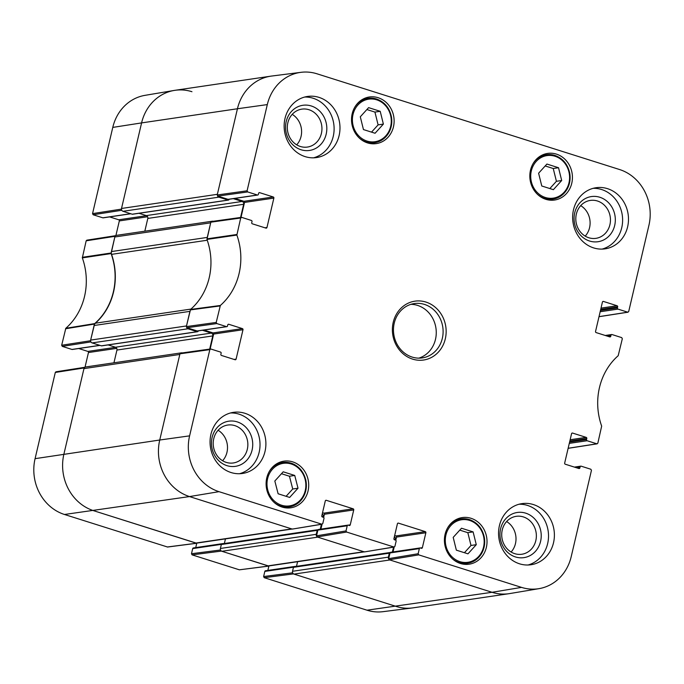 <?xml version="1.0" encoding="UTF-8"?>
<svg xmlns="http://www.w3.org/2000/svg" width="684" height="684" viewBox="0 0 684 684"><rect width="100%" height="100%" fill="white"/><g stroke="black" fill="none" stroke-linecap="round" stroke-linejoin="round"><path stroke-width="1.03" d="M216.802 323.566L226.498 326.636L197.154 330.962L186.937 327.73L216.802 323.566L216.212 322.438L220.351 305.474A62.381 56.25 81.6 0 0 236.869 235.065L240.7 218.008L241.708 217.384L251.404 220.453A0.915 0.829 -98.4 0 1 252.003 221.582L251.738 222.685A0.915 0.829 81.6 0 0 252.336 223.813L265.965 228.123A0.915 0.829 81.6 0 0 266.965 227.498L264.939 227.798M228.114 324.387L228.772 324.284A0.915 0.829 81.6 0 0 227.763 324.909L227.507 326.012A0.915 0.829 -98.4 0 1 226.498 326.636M228.772 324.284L242.392 328.602L213.057 332.928A0.915 0.829 -98.4 0 1 213.647 334.057L242.991 329.731A0.915 0.829 81.6 0 0 242.392 328.602M242.991 329.731L236.091 359.126L234.065 359.425M325.644 500.406L326.302 500.312A0.915 0.829 81.6 0 0 325.293 500.936L321.796 515.856A0.915 0.829 81.6 0 0 322.386 516.984L323.395 517.301A0.915 0.829 -98.4 0 1 323.985 518.429L322.788 523.559L321.779 524.183L219 491.668A45.161 40.732 -98.4 0 1 189.605 435.853L209.834 349.635L210.834 349.011L220.53 352.08A0.915 0.829 -98.4 0 1 221.129 353.209L220.872 354.312A0.915 0.829 81.6 0 0 221.462 355.441L235.091 359.75A0.915 0.829 81.6 0 0 236.091 359.126M326.302 500.312L353.149 508.802L323.806 513.137A0.915 0.829 -98.4 0 1 324.404 514.265L353.739 509.939A0.915 0.829 81.6 0 0 353.149 508.802M353.739 509.939L350.242 524.85L348.216 525.158M347.224 525.782L346.027 530.912L316.547 535.82L317.889 530.117L347.224 525.782A0.915 0.829 -98.4 0 1 348.233 525.158L349.233 525.474A0.915 0.829 81.6 0 0 350.242 524.85M397.772 523.226L398.43 523.132A0.915 0.829 81.6 0 0 397.421 523.756L393.924 538.676A0.915 0.829 81.6 0 0 394.514 539.804L395.514 540.121A0.915 0.829 -98.4 0 1 396.113 541.249L394.907 546.379L393.898 547.003L346.617 532.049L346.027 530.912M398.43 523.132L425.277 531.622L395.933 535.957A0.915 0.829 -98.4 0 1 396.523 537.085L425.867 532.759A0.915 0.829 81.6 0 0 425.277 531.622M425.867 532.759L422.37 547.67L420.335 547.978M419.352 548.602L418.146 553.732L388.674 558.64L390.008 552.937L419.352 548.602A0.915 0.829 -98.4 0 1 420.361 547.978L421.361 548.294A0.915 0.829 81.6 0 0 422.37 547.67M575.586 467.48L580.152 466.804A0.915 0.829 -98.4 0 1 581.161 466.18L590.856 469.25L591.446 470.378L571.226 556.596A45.161 40.732 -98.4 0 1 539.009 588.65A45.161 40.732 -98.4 0 1 521.524 587.385L418.745 554.869L418.146 553.732M580.152 466.804L579.895 467.899L577.86 468.207M571.918 433.16L572.568 433.066A0.915 0.829 81.6 0 0 571.567 433.69L564.668 463.085A0.915 0.829 81.6 0 0 565.266 464.214L578.886 468.523A0.915 0.829 81.6 0 0 579.895 467.899M572.568 433.066L586.197 437.375L570.14 439.744M569.849 441.009L586.786 438.504A0.915 0.829 81.6 0 0 586.197 437.375M586.786 438.504L586.53 439.607L569.592 442.103M569.293 443.369L587.129 440.735A0.915 0.829 -98.4 0 1 586.53 439.607M587.129 440.735L596.824 443.805L568.139 448.276M606.451 335.853L611.026 335.177A0.915 0.829 -98.4 0 1 612.035 334.553L621.722 337.622L622.32 338.751L618.182 355.714A62.381 56.25 81.6 0 0 601.663 426.123L597.833 443.181L596.824 443.805M611.026 335.177L610.769 336.28L608.734 336.579M602.784 301.533L603.442 301.439A0.915 0.829 81.6 0 0 602.433 302.063L595.542 331.458A0.915 0.829 81.6 0 0 596.14 332.586L609.76 336.904A0.915 0.829 81.6 0 0 610.769 336.28M603.442 301.439L617.071 305.748L601.014 308.116M600.723 309.382L617.661 306.877A0.915 0.829 81.6 0 0 617.071 305.748M617.661 306.877L617.404 307.98L600.466 310.476M600.167 311.742L618.003 309.108A0.915 0.829 -98.4 0 1 617.404 307.98M618.003 309.108L627.698 312.178L599.013 316.649M247.676 191.939L257.372 195.008L228.028 199.335L217.811 196.103L247.676 191.939L247.086 190.81L267.307 104.592A45.161 40.732 -98.4 0 1 300.986 72.324A45.161 40.732 -98.4 0 1 317.008 73.804L619.533 169.521A45.161 40.732 -98.4 0 1 648.919 225.335L628.699 311.553L627.698 312.178M258.988 192.76L259.646 192.657A0.915 0.829 81.6 0 0 258.637 193.281L258.381 194.384A0.915 0.829 -98.4 0 1 257.372 195.008M259.646 192.657L273.267 196.975L243.923 201.301A0.915 0.829 -98.4 0 1 244.521 202.43L273.865 198.103A0.915 0.829 81.6 0 0 273.267 196.975M273.865 198.103L266.965 227.498M545.832 199.318A23.564 21.255 -98.4 0 1 529.844 174.967A23.564 21.255 -98.4 0 1 547.687 153.404A23.564 21.255 -98.4 0 1 572.157 173.616A23.564 21.255 -98.4 0 1 554.57 200.036A23.564 21.255 -98.4 0 1 545.832 199.318M460.418 563.479A23.564 21.255 -98.4 0 1 444.429 539.137A23.564 21.255 -98.4 0 1 462.273 517.574A23.564 21.255 -98.4 0 1 486.743 537.778A23.564 21.255 -98.4 0 1 469.156 564.197A23.564 21.255 -98.4 0 1 460.418 563.479M282.107 507.066A23.564 21.255 -98.4 0 1 266.119 482.716A23.564 21.255 -98.4 0 1 283.963 461.153A23.564 21.255 -98.4 0 1 308.433 481.365A23.564 21.255 -98.4 0 1 290.845 507.784A23.564 21.255 -98.4 0 1 282.107 507.066M367.522 142.896A23.564 21.255 -98.4 0 1 351.533 118.554A23.564 21.255 -98.4 0 1 369.377 96.991A23.564 21.255 -98.4 0 1 393.847 117.195A23.564 21.255 -98.4 0 1 376.26 143.614A23.564 21.255 -98.4 0 1 367.522 142.896M593.618 247.899A30.891 27.856 -98.4 0 1 572.67 215.99A30.891 27.856 -98.4 0 1 596.055 187.724A30.891 27.856 -98.4 0 1 628.126 214.212A30.891 27.856 -98.4 0 1 605.075 248.839A30.891 27.856 -98.4 0 1 593.618 247.899M519.524 563.804A30.891 27.856 -98.4 0 1 498.576 531.895A30.891 27.856 -98.4 0 1 521.96 503.629A30.891 27.856 -98.4 0 1 554.031 530.117A30.891 27.856 -98.4 0 1 530.981 564.745A30.891 27.856 -98.4 0 1 519.524 563.804M231.021 472.524A30.891 27.856 -98.4 0 1 210.073 440.616A30.891 27.856 -98.4 0 1 233.458 412.349A30.891 27.856 -98.4 0 1 265.529 438.837A30.891 27.856 -98.4 0 1 242.478 473.465A30.891 27.856 -98.4 0 1 231.021 472.524M305.115 156.619A30.891 27.856 -98.4 0 1 284.168 124.71A30.891 27.856 -98.4 0 1 307.552 96.444A30.891 27.856 -98.4 0 1 339.623 122.932A30.891 27.856 -98.4 0 1 316.572 157.559A30.891 27.856 -98.4 0 1 305.115 156.619M425.952 302.072A29.745 26.821 81.6 0 0 393.368 337.716A29.745 26.821 81.6 0 0 438.478 351.986A29.745 26.821 81.6 0 0 425.952 302.072M363.461 129.575L360.297 116.793L368.608 107.636L380.219 111.312L383.382 124.095L375.071 133.252L363.461 129.575M283.193 471.806L294.736 475.457L298.019 488.214L289.657 497.422L278.114 493.771L274.831 481.014L283.193 471.806M456.356 550.158L453.193 537.376L461.503 528.228L473.114 531.895L476.278 544.686L467.967 553.835L456.356 550.158M541.771 185.997L538.607 173.214L546.918 164.057L558.529 167.734L561.692 180.516L553.382 189.673L541.771 185.997M211.843 221.556L210.834 222.18L206.961 239.426A61.782 55.712 -98.4 0 1 190.537 309.45L186.347 326.601L186.937 327.73M241.007 217.409L244.521 202.43M243.923 201.301L234.8 198.42M228.028 199.335A0.915 0.829 81.6 0 0 228.371 199.369L257.714 195.034M300.986 72.324L271.574 76.061A45.76 41.271 81.6 0 0 237.442 108.756L217.221 194.974L217.811 196.103M599.004 316.701L628.04 312.203M568.13 448.328L597.166 443.831M388.674 558.64L389.273 559.769L492.053 592.293A45.76 41.271 81.6 0 0 509.768 593.567L539.009 588.65M391.017 552.313A0.915 0.829 81.6 0 0 390.008 552.937M393.043 551.937L394.189 547.038M395.779 540.266L396.523 537.085M395.933 535.957L394.651 535.555M316.547 535.82L317.145 536.949L364.427 551.911L394.258 547.029M318.889 529.493A0.915 0.829 81.6 0 0 317.889 530.117M320.916 529.117L322.07 524.218M323.66 517.446L324.404 514.265M323.806 513.137L322.523 512.735M180.969 353.175L179.96 353.799L159.74 440.017A45.76 41.271 81.6 0 0 189.519 496.575L292.299 529.091L322.13 524.209M210.133 349.037L213.647 334.057M213.057 332.928L203.926 330.039M197.154 330.962A0.915 0.829 81.6 0 0 197.496 330.988L226.84 326.661M549.833 188.545L556.417 181.294L553.245 168.512L545.191 165.964M561.692 180.516L556.417 181.294M558.529 167.734L553.245 168.512M464.419 552.715L471.002 545.464L467.83 532.682L459.776 530.126M476.278 544.686L471.002 545.464M473.114 531.895L467.83 532.682M371.523 132.132L378.107 124.881L374.935 112.09L366.88 109.543M383.382 124.095L378.107 124.881M380.219 111.312L374.935 112.09M294.736 475.457L289.452 476.244L281.466 473.713M286.109 496.293L292.735 488.992L289.452 476.244M298.019 488.214L292.735 488.992M599.834 197.266A22.828 20.588 81.6 0 0 574.825 224.617A22.828 20.588 81.6 0 0 609.435 235.57A22.828 20.588 81.6 0 0 599.834 197.266M597.44 201.002A19.169 17.28 -98.4 0 1 610.444 220.804A19.169 17.28 -98.4 0 1 595.926 238.34A19.169 17.28 -98.4 0 1 576.031 221.907A19.169 17.28 -98.4 0 1 590.335 200.421A19.169 17.28 -98.4 0 1 597.44 201.002M585.213 236.117A19.169 17.28 81.6 0 0 580.707 205.645M602.117 249.096A30.891 27.856 81.6 0 0 622.252 215.084A30.891 27.856 81.6 0 0 593.148 188.331M311.323 105.986A22.828 20.588 81.6 0 0 286.314 133.337A22.828 20.588 81.6 0 0 320.933 144.29A22.828 20.588 81.6 0 0 311.323 105.986M308.937 109.722A19.169 17.28 -98.4 0 1 321.933 129.524A19.169 17.28 -98.4 0 1 307.424 147.06A19.169 17.28 -98.4 0 1 287.528 130.618A19.169 17.28 -98.4 0 1 301.832 109.141A19.169 17.28 -98.4 0 1 308.937 109.722M296.702 144.837A19.169 17.28 81.6 0 0 292.205 114.356M313.614 157.816A30.891 27.856 81.6 0 0 333.749 123.795A30.891 27.856 81.6 0 0 304.645 97.051M237.228 421.883A22.828 20.588 81.6 0 0 212.22 449.234A22.828 20.588 81.6 0 0 246.838 460.187A22.828 20.588 81.6 0 0 237.228 421.883M234.843 425.628A19.169 17.28 -98.4 0 1 247.839 445.429A19.169 17.28 -98.4 0 1 233.329 462.965A19.169 17.28 -98.4 0 1 213.434 446.524A19.169 17.28 -98.4 0 1 227.738 425.046A19.169 17.28 -98.4 0 1 234.843 425.628M222.608 460.742A19.169 17.28 81.6 0 0 218.111 430.262M239.52 473.721A30.891 27.856 81.6 0 0 259.655 439.701A30.891 27.856 81.6 0 0 230.551 412.956M525.731 513.171A22.828 20.588 81.6 0 0 500.722 540.522A22.828 20.588 81.6 0 0 535.341 551.475A22.828 20.588 81.6 0 0 525.731 513.171M523.346 516.907A19.169 17.28 -98.4 0 1 536.35 536.709A19.169 17.28 -98.4 0 1 521.832 554.245A19.169 17.28 -98.4 0 1 501.936 537.812A19.169 17.28 -98.4 0 1 516.24 516.326A19.169 17.28 -98.4 0 1 523.346 516.907M511.119 552.022A19.169 17.28 81.6 0 0 506.613 521.55M528.022 565.001A30.891 27.856 81.6 0 0 548.158 530.981A30.891 27.856 81.6 0 0 519.053 504.236M424.465 304.414A27.454 24.761 -98.4 0 1 443.087 332.775A27.454 24.761 -98.4 0 1 422.302 357.903A27.454 24.761 -98.4 0 1 393.796 334.356A27.454 24.761 -98.4 0 1 414.282 303.576A27.454 24.761 -98.4 0 1 424.465 304.414M418.839 358.142A27.454 24.761 81.6 0 0 436.255 331.868A27.454 24.761 81.6 0 0 417.616 305.423A27.454 24.761 81.6 0 0 410.896 304.346M292.658 572.807L263.622 576.544L264.212 577.681L366.992 610.196A45.161 40.732 81.6 0 0 383.014 611.676L412.426 607.939A45.76 41.271 -98.4 0 1 396.198 606.443L293.419 573.919L292.803 573.106M263.622 576.544L264.819 571.414L293.504 567.181M265.828 570.789A0.915 0.829 81.6 0 0 264.819 571.414M267.854 570.413L268.872 566.096M220.53 549.987L191.494 553.724L192.084 554.861L239.374 569.815L268.906 566.087L221.291 551.099L220.676 550.287M191.494 553.724L192.7 548.594L221.385 544.361M193.7 547.969A0.915 0.829 81.6 0 0 192.7 548.594M195.727 547.593L196.744 543.276M84.773 367.299L55.96 371.797L55.301 372.447L35.081 458.665A45.161 40.732 81.6 0 0 64.467 514.479L167.571 547.029L196.778 543.267L93.674 510.717A45.76 41.271 -98.4 0 1 63.894 454.167L84.115 367.949L84.833 367.291M85.021 367.18L88.458 352.542L116.733 348.37M115.656 347.31L87.86 351.414A0.915 0.829 -98.4 0 1 88.458 352.542M87.86 351.414L78.737 348.524M99.787 345.334L71.965 349.447A0.915 0.829 81.6 0 0 72.307 349.473L99.95 345.394M71.965 349.447L62.278 346.378L90.921 341.906M90.827 341.743L90.493 340.752L94.683 323.6A61.782 55.712 81.6 0 0 111.107 253.576L114.989 236.322L115.647 235.672L86.834 240.169L86.167 240.819L82.337 257.877A62.381 56.25 -98.4 0 1 65.818 328.286L61.68 345.249L62.278 346.378M115.895 235.553L119.332 220.915L147.607 216.743M146.53 215.682L118.734 219.786A0.915 0.829 -98.4 0 1 119.332 220.915M118.734 219.786L109.611 216.896M130.661 213.707L102.839 217.82A0.915 0.829 81.6 0 0 103.181 217.845L130.824 213.767M102.839 217.82L93.144 214.75L121.786 210.279M121.701 210.116L121.367 209.124L141.588 122.906A45.76 41.271 -98.4 0 1 174.232 90.433L144.991 95.35A45.161 40.732 81.6 0 0 112.775 127.404L92.554 213.622L93.144 214.75M174.232 90.433A45.76 41.271 -98.4 0 1 191.947 91.707M197.231 543.045L196.778 543.267M223.189 543.686L223.044 543.643A0.915 0.829 -98.4 0 0 222.702 543.618L193.367 547.944M269.359 565.865L268.906 566.087M295.317 566.506L295.172 566.463A0.915 0.829 -98.4 0 0 294.83 566.438L265.486 570.764M366.992 610.196L492.053 592.293A45.76 41.271 -98.4 0 0 509.024 593.686L413.17 607.837A45.76 41.271 -98.4 0 1 396.198 606.443L294.026 574.107L389.871 559.965L492.053 592.293L521.524 587.385M390.213 552.535A0.915 0.829 81.6 0 0 389.307 553.185L388.384 557.135L292.53 571.285A2.291 2.061 81.6 0 0 294.026 574.107M292.53 571.285L293.462 567.335A0.915 0.829 -98.4 0 1 294.129 566.685L389.974 552.535M296.488 566.335L297.583 561.692M364.675 551.791A2.291 2.061 -98.4 0 1 363.828 551.723L267.974 565.873A2.291 2.061 81.6 0 0 268.829 565.942L364.247 551.851M267.974 565.873L221.898 551.287L317.744 537.145L363.828 551.723M318.094 529.715A0.915 0.829 81.6 0 0 317.179 530.365L316.256 534.315L220.41 548.465A2.291 2.061 81.6 0 0 221.898 551.287M220.41 548.465L221.334 544.515A0.915 0.829 -98.4 0 1 222.001 543.865L317.846 529.715M224.369 543.515L225.455 538.872M292.547 528.971A2.291 2.061 -98.4 0 1 291.7 528.903L195.855 543.053A2.291 2.061 81.6 0 0 196.701 543.122L292.119 529.031M195.855 543.053L93.674 510.717A45.76 41.271 -98.4 0 1 63.894 454.167L83.961 368.608L179.806 354.457L159.74 440.017L189.605 435.853M180.687 353.141A2.291 2.061 -98.4 0 1 181.482 352.833L85.628 366.983A2.291 2.061 81.6 0 0 83.961 368.608M113.946 362.802L116.938 350.054A2.291 2.061 81.6 0 0 115.451 347.233L108.123 344.916M187.989 328.773L197.206 331.689A0.915 0.829 81.6 0 0 197.539 331.714L101.694 345.865A0.915 0.829 -98.4 0 1 101.352 345.839L92.135 342.915L187.989 328.773A2.291 2.061 -98.4 0 1 186.681 327.593M90.647 340.093L94.067 325.507L189.921 311.357L186.501 325.943L90.647 340.093A2.291 2.061 81.6 0 0 92.135 342.915M190.939 309.091L95.418 323.199A4.574 4.13 81.6 0 0 94.067 325.507M95.418 323.199A61.782 55.712 81.6 0 0 111.56 254.354L207.243 240.229M111.415 251.567L114.835 236.98L210.681 222.83L207.261 237.416L111.415 251.567A4.574 4.13 81.6 0 0 111.56 254.354M211.561 221.513A2.291 2.061 -98.4 0 1 212.348 221.206L116.502 235.356A2.291 2.061 81.6 0 0 114.835 236.98M144.82 231.175L147.812 218.427A2.291 2.061 81.6 0 0 146.316 215.605L138.997 213.288M218.863 197.146L228.08 200.061A0.915 0.829 81.6 0 0 228.413 200.087L132.568 214.237A0.915 0.829 -98.4 0 1 132.226 214.212L123.009 211.296L218.863 197.146A2.291 2.061 -98.4 0 1 217.546 195.966M121.521 208.466L141.588 122.906L237.442 108.756L217.375 194.316L121.521 208.466A2.291 2.061 81.6 0 0 123.009 211.296M112.775 127.404L141.588 122.906A45.76 41.271 -98.4 0 1 174.976 90.314L270.83 76.163A45.76 41.271 -98.4 0 0 237.442 108.756L267.307 104.592M228.413 200.087A0.915 0.829 81.6 0 0 229.08 199.437L229.123 199.249M233.278 198.642L242.17 201.455A2.291 2.061 -98.4 0 1 243.658 204.285L240.563 217.469M213.228 221.283L213.203 221.274A2.291 2.061 -98.4 0 0 212.348 221.206M197.539 331.714A0.915 0.829 81.6 0 0 198.215 331.065L198.257 330.876M202.404 330.269L211.296 333.082A2.291 2.061 -98.4 0 1 212.784 335.912L209.689 349.096M182.354 352.91L182.329 352.901A2.291 2.061 -98.4 0 0 181.482 352.833M291.7 528.903L189.519 496.575A45.76 41.271 -98.4 0 1 159.74 440.017L35.081 458.665M322.249 513.906A2.291 2.061 -98.4 0 1 323.233 516.488L323.07 517.198M321.394 524.337L320.249 529.211M316.53 536.136A2.291 2.061 -98.4 0 1 316.256 534.315M394.377 536.726A2.291 2.061 -98.4 0 1 395.361 539.308L395.198 540.018M393.522 547.157L392.377 552.031M388.649 558.956A2.291 2.061 -98.4 0 1 388.384 557.135M376.679 99.821A21.512 19.4 -98.4 0 1 385.733 135.919A21.512 19.4 -98.4 0 1 353.115 125.6A21.512 19.4 -98.4 0 1 376.679 99.821M300.361 500.03A21.512 19.4 -98.4 0 1 267.718 489.838A21.512 19.4 -98.4 0 1 291.196 463.974A21.512 19.4 -98.4 0 1 300.361 500.03M469.575 520.413A21.512 19.4 -98.4 0 1 478.629 556.502A21.512 19.4 -98.4 0 1 446.011 546.183A21.512 19.4 -98.4 0 1 469.575 520.413M554.989 156.243A21.512 19.4 -98.4 0 1 564.043 192.332A21.512 19.4 -98.4 0 1 531.425 182.012A21.512 19.4 -98.4 0 1 554.989 156.243M554.801 155.422A22.427 20.221 81.6 0 0 546.482 154.738A22.427 20.221 81.6 0 0 532.913 163.921M537.393 194.23A22.427 20.221 81.6 0 0 553.031 199.104C558.999 198.103 563.65 194.872 566.976 189.408C569.772 184.475 570.695 179.105 569.746 173.283C567.823 164.288 562.864 158.337 554.869 155.43L546.482 154.738L541.386 155.49M469.386 519.592A22.427 20.221 81.6 0 0 461.067 518.908A22.427 20.221 81.6 0 0 447.498 528.091M451.97 558.4A22.427 20.221 81.6 0 0 467.617 563.274C473.584 562.265 478.236 559.033 481.562 553.578C484.358 548.645 485.281 543.267 484.332 537.444C482.408 528.458 477.449 522.508 469.455 519.592L461.067 518.908L455.971 519.66M376.491 99.009A22.427 20.221 81.6 0 0 368.172 98.325A22.427 20.221 81.6 0 0 354.603 107.508M359.074 137.817A22.427 20.221 81.6 0 0 374.721 142.691C380.689 141.682 385.331 138.45 388.666 132.987C391.462 128.062 392.385 122.684 391.436 116.861C389.512 107.875 384.553 101.925 376.559 99.009L368.172 98.325L363.076 99.077M273.66 501.988A22.427 20.221 81.6 0 0 289.306 506.853A22.427 20.221 81.6 0 0 300.567 500.748A22.427 20.221 81.6 0 0 304.004 474.918A22.427 20.221 81.6 0 0 282.757 462.487A22.427 20.221 81.6 0 0 269.188 471.669M206.961 239.426L236.869 235.065M236.835 234.501L206.927 238.853M220.351 305.474L190.537 309.45M190.255 309.92L220.077 305.945M210.834 222.18L240.7 218.008M247.086 190.81L217.221 194.974M216.212 322.438L186.347 326.601M179.96 353.799L209.834 349.635M321.779 524.183L292.299 529.091M64.467 514.479L189.519 496.575L219 491.668M317.145 536.949L346.617 532.049M389.273 559.769L418.745 554.869M393.898 547.003L364.427 551.911M111.073 253.003L82.302 257.312M82.337 257.877L111.107 253.576M86.167 240.819L114.989 236.322M94.683 323.6L65.818 328.286M65.544 328.756L94.409 324.071M90.493 340.752L61.68 345.249M264.212 577.681L293.419 573.919M296.514 566.258L295.146 566.455M268.581 566.061L239.374 569.815M196.453 543.241L167.247 546.995M192.084 554.861L221.291 551.099M224.386 543.429L223.018 543.635M55.301 372.447L84.115 367.949M121.367 209.124L92.554 213.622M293.462 567.335L389.307 553.185M394.095 539.496L395.361 539.308M321.967 516.676L323.233 516.488M221.334 544.515L317.179 530.365M116.938 350.054L212.784 335.912M115.451 347.233L211.296 333.082M101.352 345.839L197.206 331.689M132.226 214.212L228.08 200.061M146.316 215.605L242.17 201.455M147.812 218.427L243.658 204.285M553.031 199.104L547.935 199.856M467.617 563.274L462.521 564.026M374.721 142.691L369.625 143.443M284.202 507.605L289.306 506.853C293.727 506.16 297.506 504.108 300.652 500.705C305.697 494.789 307.39 487.786 305.748 479.706L301.319 470.37C296.275 464.282 290.084 461.649 282.757 462.487L277.653 463.239M241.375 217.358L211.51 221.522M210.501 348.985L180.636 353.149M318.556 529.467L347.899 525.132M390.684 552.287L420.019 547.952M574.389 467.104L580.819 466.155M605.263 335.476L611.693 334.527"/></g></svg>
